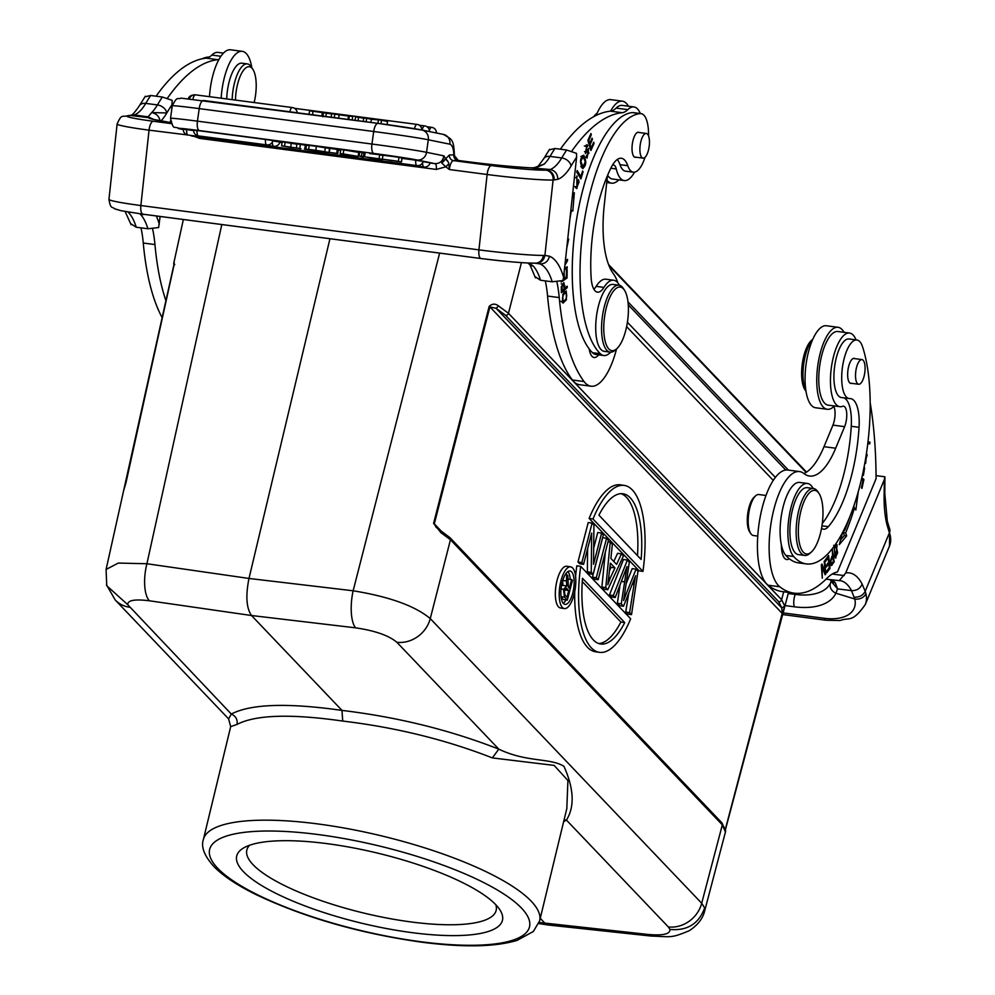 <?xml version="1.0" encoding="UTF-8"?>
<svg xmlns="http://www.w3.org/2000/svg" width="995" height="995" viewBox="0 0 995 995"><rect width="100%" height="100%" fill="white"/><g stroke="black" fill="none" stroke-linecap="round" stroke-linejoin="round"><path stroke-width="1.49" d="M251.834 67.747A41.342 15.087 97.5 0 0 242.258 51.33L230.566 49.787A41.342 15.087 97.5 0 0 229.646 49.75A41.342 15.087 97.5 0 0 209.485 96.677M242.258 51.33A41.342 15.087 97.5 0 0 241.325 51.28A41.342 15.087 97.5 0 0 221.164 98.219M628.43 106.216A41.342 15.087 97.5 0 0 622.397 101.179A41.342 15.087 97.5 0 0 621.465 101.129A41.342 15.087 97.5 0 0 610.582 111.166M606.975 180.182A41.342 15.087 97.5 0 0 611.651 183.167A41.342 15.087 97.5 0 0 612.572 183.204A41.342 15.087 97.5 0 0 618.778 179.846M622.397 101.179L610.719 99.637A41.342 15.087 97.5 0 0 609.786 99.599A41.342 15.087 97.5 0 0 596.216 115.383M844.058 332.33A41.342 15.087 97.5 0 0 838.014 327.293A41.342 15.087 97.5 0 0 820.104 353.648A41.342 15.087 97.5 0 0 819.457 400.164A41.342 15.087 97.5 0 0 827.268 409.281A41.342 15.087 97.5 0 0 833.86 406.495M838.014 327.293L826.335 325.751A41.342 15.087 97.5 0 0 808.425 352.118A41.342 15.087 97.5 0 0 807.766 398.622A41.342 15.087 97.5 0 0 815.577 407.751L827.268 409.281M123.479 491.032L125.905 483.048A2.537 0.659 -167.5 0 0 125.855 483.135A2.537 0.659 -167.5 0 0 125.855 483.234M627.422 322.268L775.366 477.413M773.252 480.398L626.639 326.646M495.821 904.741A128.268 33.718 13.6 0 1 496.157 910.4A128.268 33.718 13.6 0 1 411.308 921.979A128.268 33.718 13.6 0 1 253.091 864.717A128.268 33.718 13.6 0 1 246.835 850.078A128.268 33.718 13.6 0 1 249.72 845.203M495.784 904.704A136.701 35.932 13.6 0 1 499.726 909.567A136.701 35.932 13.6 0 1 412.005 932.638A136.701 35.932 13.6 0 1 243.389 871.608A136.701 35.932 13.6 0 1 244.049 847.703A136.701 35.932 13.6 0 1 327.156 843.66A136.701 35.932 13.6 0 1 495.784 904.704M237.046 724.422C237.73 719.547 235.815 716.089 231.3 714.062L228.601 718.887L230.678 726.624L237.046 724.422C255.591 714.758 290.801 713.639 342.703 721.064C395.886 727.42 445.772 739.695 492.351 757.904L554.14 765.404L567.921 780.515L566.814 808.537M564.103 819.756L566.441 820.091C574.799 806.634 573.966 788.712 563.954 766.337C550.322 757.717 526.666 762.568 498.781 749.135L396.893 642.297A29.539 26.38 -43.6 0 0 430.263 618.591C415.139 605.967 389.431 596.689 353.138 590.781A29.539 10.186 96.7 0 0 355.663 627.845L251.511 615.519L341.994 710.405L342.703 721.064M540.26 918.323L545.086 923.385L547.859 924.964M221.81 224.547L146.912 563.742A29.539 11.368 -81.8 0 0 149.437 600.793L251.511 615.519C246.362 608.107 245.529 595.756 248.986 578.456L329.954 238.725M440.984 530.845L434.317 523.843A2.537 0.634 -165.6 0 0 433.596 523.395L440.922 532.661L450.461 539.75L430.263 618.591L701.699 903.249A29.539 26.38 136.4 0 1 668.329 926.942L566.441 820.091L563.63 821.721M521.442 262.63L508.47 313.288L498.594 306C495.311 303.413 492.164 303.55 489.167 306.423A2.537 0.634 14.4 0 1 489.888 306.883L434.317 523.843L436.121 527.313M173.976 265.292A2.537 0.659 12.5 0 1 173.976 265.192A2.537 0.659 12.5 0 1 174.025 265.093C174.287 261.996 174.187 261.436 173.727 263.401L183.354 219.497M439.641 253.103L353.138 590.781L248.986 578.456L146.912 563.742L118.281 563.071L106.079 569.451L106.739 585.719L127.82 604.773L231.3 714.062C250.728 703.9 287.63 702.681 341.994 710.405C397.726 717.121 449.989 730.031 498.781 749.135L492.351 757.904M725.542 829.308L784.632 607.174L784.806 606.142L781.784 607.908L782.182 613.393A2.537 0.672 14.7 0 1 782.306 613.691A2.537 0.672 14.7 0 1 782.257 613.766L784.806 606.142L781.61 599.711L783.699 591.789M539.19 922.477L648.043 934.454A29.539 11.094 96.1 0 0 651.116 936.059C671.662 936.718 670.419 938.509 689.187 930.748C697.756 925.163 702.943 918.46 704.746 910.649L704.659 907.913L701.699 903.249L722.333 824.855L725.442 832.007L704.721 910.736M725.542 831.136L725.442 832.007M440.922 532.661L439.554 530.223M721.848 822.79A2.537 2.264 136.4 0 1 722.333 824.855L450.461 539.75A2.537 2.264 -43.6 0 0 449.964 537.661L436.071 527.263M601.627 533.084L593.505 564.327L593.94 525.012L592.1 523.096L588.232 522.512L577.971 561.988L579.675 563.767L583.555 564.352L591.677 533.109L591.241 572.411L593.082 574.339L603.331 534.862L601.627 533.084L597.746 532.499L593.679 548.145M587.622 548.705L587.361 571.826L589.202 573.754L593.082 574.339M592.435 577.137L594.301 579.102L598.182 579.687L608.43 540.21L606.564 538.245L602.684 537.673L592.435 577.137L596.303 577.722L598.182 579.687M605.333 552.15L601.875 587.038L603.878 589.152L607.758 589.724L623.442 555.944L621.465 553.879L617.584 553.295L613.791 561.478M564.389 608.567L560.508 607.982A21.094 7.798 -81.5 0 1 558.506 606.851A21.094 7.798 -81.5 0 1 556.441 583.07A21.094 7.798 -81.5 0 1 566.752 566.254L570.632 566.839A21.094 7.798 98.5 0 0 560.309 583.655A21.094 7.798 98.5 0 0 562.386 607.435A21.094 7.798 98.5 0 0 564.389 608.567A21.094 7.798 98.5 0 0 574.712 591.751A21.094 7.798 98.5 0 0 572.635 567.958A21.094 7.798 98.5 0 0 570.632 566.839M589.115 518.42L639.076 570.819L642.957 571.391A84.388 31.168 98.5 0 0 632.322 489.938A84.388 31.168 98.5 0 0 624.3 485.423A84.388 31.168 98.5 0 0 592.995 519.004L589.115 518.42A84.388 31.168 -81.5 0 1 620.42 484.851L624.3 485.423M575.583 576.391A84.388 31.168 -81.5 0 1 576.814 565.782L580.694 566.366A84.388 31.168 98.5 0 0 591.328 647.82A84.388 31.168 98.5 0 0 599.351 652.334L595.47 651.762A84.388 31.168 -81.5 0 1 587.448 647.247A84.388 31.168 -81.5 0 1 574.724 591.677M624.35 595.955L625.295 596.104L623.629 600.507L629.325 562.125L627.36 560.073L623.492 559.488L609.438 594.973L611.316 596.95L615.196 597.522L627.012 566.578L621.241 603.878L623.517 606.253L635.618 575.732M626.166 583.667L632.186 568.605L636.066 569.19L638.006 571.229L631.514 614.636L627.634 614.052L625.731 612.049L628.74 593.294M620.034 584.985L617.373 603.293L619.649 605.681L623.517 606.253M498.594 306L496.095 308.313L489.888 306.883L782.182 613.393L725.454 828.872M577.971 561.988L581.851 562.561L583.555 564.352M587.361 571.826L591.241 572.411M581.851 562.561L592.1 523.096M596.303 577.722L606.564 538.245M601.875 587.038L605.744 587.622L607.758 589.724M621.465 553.879L616.577 564.401L610.88 558.444L612.373 544.34L610.258 542.126L608.02 541.79M605.744 587.622L610.258 542.126M610.383 577.759L614.947 567.909L610.395 563.133L607.821 584.662L610.383 577.759L608.853 577.523M614.947 567.909L611.067 567.337L610.059 566.279M609.612 570.471L611.067 567.337M571.615 571.914A16.878 6.231 -81.5 0 1 573.269 590.943A16.878 6.231 -81.5 0 1 565.011 604.388A16.878 6.231 -81.5 0 1 563.406 603.492A16.878 6.231 -81.5 0 1 561.752 584.463A16.878 6.231 -81.5 0 1 570.011 571.006A16.878 6.231 -81.5 0 1 571.615 571.914M563.207 603.256A16.878 6.231 98.5 0 0 566.018 599.948M570.21 579.314A16.878 6.231 98.5 0 0 567.946 571.565M562.896 585.334L562.585 580.396M561.093 597.112L563.444 599.562L567.312 600.147L572.436 580.408L571.59 579.525L567.672 579.09M561.603 585.222L566.764 585.931L563.531 589.314L564.439 597.137L567.312 600.147M562.784 580.433L566.466 580.981L566.777 585.918M561.068 588.94L563.531 589.314M561.043 596.627L564.439 597.137M571.59 579.525L569.327 588.232L568.344 587.199L567.822 575.57L565.508 574.239M566.727 574.413L566.466 580.981M567.001 597.199L568.73 590.545L566.864 588.58L564.376 590.246L564.924 595.022L567.001 597.199M565.919 587.946L566.864 588.58L565.21 588.331M564.09 592.896L564.849 589.96L568.73 590.545M592.995 519.004L642.957 571.391M641.141 559.451L598.915 515.161A75.943 28.059 -81.5 0 1 623.057 493.769A75.943 28.059 -81.5 0 1 630.27 497.836A75.943 28.059 -81.5 0 1 641.141 559.451M637.496 555.62A75.943 28.059 98.5 0 0 626.402 497.251A75.943 28.059 98.5 0 0 621.091 493.669M599.351 652.334A84.388 31.168 98.5 0 0 630.656 618.766L580.694 566.366M624.736 622.596L582.51 578.319A75.943 28.059 -81.5 0 0 593.368 639.934A75.943 28.059 -81.5 0 0 600.594 643.989A75.943 28.059 -81.5 0 0 624.736 622.596L620.855 622.024L582.274 581.553M598.679 643.516A75.943 28.059 98.5 0 0 620.855 622.024M617.373 603.293L621.241 603.878M635.395 576.366L629.599 612.634L631.514 614.636M625.731 612.049L629.599 612.634M625.295 596.104L636.066 569.19M609.438 594.973L613.318 595.557L627.36 560.073M613.318 595.557L615.196 597.522M651.116 936.059L548.158 925.002M125.905 483.048L174.025 265.093L173.727 263.401M309.209 149.499L314.768 150.643M306.448 145.158L305.888 149.163L304.768 149.113L305.341 145.096L309.184 145.506M309.196 149.598L305.888 149.163M304.768 149.113L305.341 145.096M304.383 149.088L314.756 150.705M296.386 147.919L296.945 143.902L304.955 145.083M300.39 144.362L299.818 148.367M340.079 154.026L340.825 149.524L340.079 154.026L343.213 154.287M358.163 156.402L343.225 153.927L343.797 149.909L358.735 152.397L358.163 156.402L343.188 154.436M343.797 149.909L340.825 149.524M271.137 140.283L272.891 140.631A5.485 5.485 0 0 1 266.822 144.884A5.485 2.002 -82.5 0 1 265.516 139.462L271.137 140.283M195.828 130.544L196.537 130.656M193.751 130.32L194.92 130.233L193.689 130.121M194.92 130.233L196.836 130.457L197.047 132.559M198.552 135.929A5.485 2.002 -82.5 0 1 198.44 135.917A5.485 2.002 -82.5 0 1 197.134 130.494L195.406 130.283M197.134 130.494L265.516 139.462M272.817 140.929L279.844 142.049A5.485 5.485 0 0 1 273.774 146.302A5.485 2.002 -82.5 0 1 272.381 141.999M183.304 129.288L186.463 129.611L186.674 131.713M188.179 135.071A5.485 2.002 -82.5 0 1 188.055 135.071A5.485 2.002 -82.5 0 1 186.749 129.648L185.02 129.425M186.749 129.648L193.664 130.556M421.37 161.003L423.111 161.339A5.485 5.485 0 0 1 417.042 165.605A5.485 2.002 -82.5 0 1 415.748 160.183L421.37 161.003M279.769 142.347L282.045 142.646M338.288 150.021L340.601 150.332M358.685 152.695L359.63 152.82M363.884 153.379L365.003 153.528M401.98 158.379L415.748 160.183M423.037 161.65L430.064 162.77A5.485 5.485 0 0 1 423.994 167.023A5.485 2.002 -82.5 0 1 422.614 162.72M296.908 144.213L282.17 141.825L281.597 145.842L300.851 148.616M362.056 152.297L363.921 153.081L363.362 157.086L359.183 156.004L359.742 151.999L362.056 152.297L361.496 156.302L363.362 157.086M369.754 153.566L379.642 154.772L379.083 158.777L369.195 157.583L379.941 159.138M379.63 154.872L382.913 155.394M323.711 151.601L315.813 150.32L316.385 146.315L329.519 148.466L328.959 152.471L323.711 151.601L324.756 151.675L325.315 147.67M316.385 146.315L309.196 145.369L308.637 149.387L315.776 150.842L328.959 152.471L329.519 148.466M398.92 157.471L402.042 157.931L401.482 161.949L385.463 159.623M382.951 155.195L398.945 157.297L398.386 161.302L382.378 159.2L382.951 155.195M338.362 149.573L329.83 148.379L329.27 152.384L337.79 153.578L338.362 149.573M469.142 161.886A8.855 3.234 -82.5 0 0 468.943 161.849A8.855 3.234 -82.5 0 0 468.744 161.837L458.21 160.456L453.857 154.847C453.583 148.553 452.252 144.996 449.877 144.188L428.31 139.785L426.544 152.31L443.907 155.854C442.874 161.053 439.889 163.653 434.952 163.653L417.129 160.008A33.755 0.821 -172 0 0 373.884 153.454L199.386 130.569A33.755 0.821 -172 0 0 180.879 128.405A33.755 0.821 -172 0 0 180.319 128.952L183.279 129.561M446.606 159.735L445.561 158.839L442.153 162.284L443.907 155.854L445.561 158.839L449.429 154.984L453.857 154.847L454.466 155.817M187.321 134.922L149.039 130.158L140.867 205.542L478.943 249.869L487.115 174.498L449.342 169.536L445.872 166.812L448.795 163.752L449.342 169.536A8.855 3.234 -82.5 0 1 450.971 163.279A8.855 3.234 -82.5 0 1 453.558 160.63L457.924 160.469A5.062 4.701 87.9 0 1 453.795 154.859M458.434 160.481L458.347 160.456C456.071 159.598 454.765 158.13 454.454 156.066M199.572 137.596A5.908 2.152 -82.5 0 1 199.498 138.367L194.125 136.377M442.153 162.284L441.792 163.068L445.872 166.812L436.32 169.424A5.908 2.152 97.5 0 0 434.952 163.653L430.014 163.006M445.561 158.839L441.792 163.068L445.76 159.026L448.621 162.558L447.078 160.207M448.795 163.752L448.621 162.558M535.409 277.754L535.422 277.829C530.546 265.901 528.333 261.212 528.78 263.762A8.855 7.873 -42.1 0 0 533.308 266.088A75.52 27.561 -82.5 0 1 540.534 280.254L552.213 281.784A75.52 27.561 97.5 0 0 539.924 263.874C544.974 264.011 548.158 261.449 549.476 256.212A84.388 30.795 -82.5 0 1 563.593 277.219L576.615 157.148A253.153 92.373 97.5 0 0 571.105 165.966A67.511 24.626 -82.5 0 1 557.809 179.311C557.685 173.938 555.16 170.667 550.21 169.511L531.803 167.919L545.857 170.12A8.855 8.234 87.9 0 1 553.083 179.995L544.912 255.404L543.345 255.404A8.855 7.96 89.5 0 1 535.608 263.19M571.105 165.966A8.855 6.281 30.7 0 0 561.727 157.931A58.643 21.392 97.5 0 1 550.21 169.511L546.864 170.083A8.855 8.234 87.9 0 1 554.091 179.958L553.083 179.995A51.056 2.91 -173.8 0 1 487.115 174.498A8.855 3.234 -82.5 0 1 491.343 165.58L453.558 160.63A5.062 4.701 87.9 0 1 449.429 154.984M458.347 160.456L468.943 161.849C492.289 164.834 513.084 166.837 531.305 167.857A8.855 6.256 92.9 0 1 531.803 167.919A59.066 3.371 6.2 0 1 468.744 161.837M549.501 149.81L554.936 148.491L566.628 150.021A262.008 95.607 -82.5 0 0 561.727 157.931L550.036 156.402A58.643 21.392 -82.5 0 1 544.315 164.038L536.205 167.707L534.153 167.682M544.315 164.038L534.303 167.657M540.534 280.254L535.497 276.971M528.855 263.041L533.308 266.088M534.489 263.115A42.188 2.4 -173.8 0 1 481.257 258.551A8.855 3.234 -82.5 0 1 481.058 258.538C506.579 261.648 524.726 263.202 535.521 263.19L539.924 263.874L534.725 263.19M563.593 277.232L562.909 280.565L552.213 281.784M566.628 150.021L576.478 153.342L576.615 157.148M549.613 149.262L543.618 158.852A8.855 6.281 -149.3 0 1 550.036 156.402A262.008 95.607 97.5 0 1 554.936 148.491M127.957 211.997A75.52 27.561 -82.5 0 1 136.24 227.233L147.932 228.763L158.615 227.556L160.133 216.45M170.319 122.522L170.518 120.781M171.65 110.258L172.185 100.333L162.334 97.012L150.643 95.483A262.008 95.607 97.5 0 0 145.743 103.393A58.643 21.392 -82.5 0 1 134.263 114.96L148.118 116.838L151.7 112.559L166.812 112.957A8.855 6.281 -149.3 0 0 157.434 104.923A58.643 21.392 -82.5 0 1 151.7 112.559C156.688 113.691 159.523 116.751 160.22 121.738M145.32 96.241L139.325 105.831A8.855 6.281 30.7 0 1 145.743 103.393L157.434 104.923A262.008 95.607 -82.5 0 1 162.334 97.012M145.208 96.789L150.643 95.483M136.24 227.233L131.203 223.962M125.121 211.5L131.116 224.746M147.932 228.763A75.52 27.561 97.5 0 0 140.693 214.609L139.972 213.801M140.693 214.609A8.855 7.873 -42.1 0 0 144.113 214.36M130.917 115.271L134.263 114.96L130.892 115.544L148.305 117.621L148.118 116.838L153.839 119.475M152.359 119.201L170.966 122.621A59.066 3.371 6.2 0 1 148.305 117.621A8.855 8.843 -27.1 0 1 152.223 119.027M131.054 115.221L129.611 115.482A8.855 8.234 87.9 0 1 130.892 115.544L129.885 115.582A42.188 2.4 -173.8 0 0 153.267 121.253A8.855 3.234 97.5 0 0 149.039 130.158A51.056 2.91 -173.8 0 1 117.124 123.977L108.952 199.348A51.056 2.91 6.2 0 0 140.867 205.542A8.855 3.234 97.5 0 0 142.981 214.211A8.855 3.234 97.5 0 0 143.18 214.211L480.871 258.501M370.936 122.435L371.371 119.288L366.62 118.305L366.135 121.8M366.62 118.305L363.772 117.932L363.274 121.427M371.371 119.288L378.436 119.86L377.938 123.355M387.105 124.586L387.54 121.502L381.495 120.258L380.998 123.766M381.495 120.258L378.436 119.86M348.039 119.437L348.511 116.067L334.805 114.139L334.32 117.634M334.805 114.139L331.646 113.728L331.161 117.223M339.108 114.835L338.636 118.206M348.511 116.067L349.307 116.042L348.81 119.537M349.307 116.042L352.69 116.49L352.205 119.985M363.722 118.305L358.561 117.248L358.063 120.743M358.561 117.248L355.576 116.863L355.091 120.358M331.621 113.915L313.015 111.278L312.529 114.773M313.015 111.278L309.557 110.831L309.072 114.325M322.977 116.154L323.474 112.646L322.89 116.141M326.348 113.032L325.85 116.527M343.225 153.927L340.265 153.528M343.088 154.063L348.71 154.934L343.088 154.2M197.284 134.3L197.806 135.519M186.898 133.454L187.433 134.661M183.366 129.462L184.535 129.375M183.304 129.325L183.291 129.288A5.485 5.485 0 0 0 188.055 135.071L273.774 146.302A5.485 2.002 -82.5 0 0 273.899 146.315M190.493 135.382A5.485 5.485 0 0 0 192.707 136.191A5.485 2.002 -82.5 0 1 191.935 135.581L192.234 135.954M417.042 165.605L192.968 136.166M423.994 167.023L199.659 137.608A5.485 2.002 -82.5 0 1 198.888 136.999L199.187 137.372M197.445 136.8A5.485 5.485 0 0 0 199.659 137.608L199.933 137.596M299.843 148.454L290.664 147.471L291.224 143.467M300.813 148.877L299.818 148.678M285.092 142.21L284.52 146.228L290.664 147.471M284.52 146.228L281.597 145.842M361.496 156.302L359.183 156.004M377.652 158.752L369.406 157.795C377.565 159.138 394.107 160.904 371.185 157.782L367.603 157.222M367.528 157.222L379.083 158.777M382.963 159.374L371.21 157.658M365.103 152.795L364.543 156.8L369.195 157.583M308.637 149.387L315.813 150.32M318.089 151.066L325.241 151.999L318.101 150.917M324.084 151.725L325.253 151.912M321.858 151.29L318.823 150.792M321.149 151.14L318.81 150.929M392.192 160.419L392.142 160.78C382.789 159.275 383.995 159.337 395.774 160.979L382.565 159.275L401.408 161.899L401.968 157.894M337.317 149.349L336.758 153.367L329.27 152.384M337.79 153.578L336.758 153.367M564.824 288.264L567.187 286.174L567.225 287.617L561.391 292.741L561.329 286.958L563.842 282.592L564.824 288.264L564.762 285.478L564.028 285.391L564.762 285.478L564.824 288.264L564.115 288.177M562.051 290.702L564.128 288.873L563.506 284.197L562.013 286.548L562.051 290.702L561.988 287.928L561.304 287.841L561.988 287.928L562.051 290.702L561.342 290.615M865.911 593.667A51.056 28.146 22.5 0 1 865.252 604.599C852.018 623.355 849.494 616.937 840.141 620.507L825.987 620.246A8.855 3.234 -82.5 0 1 824.308 618.293A42.188 23.258 -157.5 0 0 854.78 599.002A8.855 6.878 -13.2 0 0 865.911 593.667L865.202 591.291L889.443 532.711A8.855 6.642 -18.9 0 0 889.642 528.768L889.48 546.056A51.056 28.146 -157.5 0 0 889.443 532.711L888.858 531.019A8.855 6.642 -18.9 0 0 889.057 527.064L887.291 521.131M884.12 494.229A8.855 2.388 1.2 0 0 884.804 493.333L887.304 521.193L886.893 524.402A67.511 24.626 -82.5 0 1 884.12 494.229A253.153 92.373 97.5 0 0 884.256 479.764L845.663 573.02A84.388 30.795 -82.5 0 1 862.168 584.127C860.14 588.642 856.571 590.806 851.471 590.607L837.566 588.891L835.29 582.771A8.855 7.948 134.7 0 1 831.024 580.719L829.743 579.662M826.049 579.177L839.258 580.632L845.663 573.02M884.256 479.764L884.903 477.103M788.227 593.505L795.254 594.425A50.21 27.686 -157.5 0 0 830.589 582.883L831.173 581.179M830.589 582.883A8.855 7.388 25.1 0 0 835.899 593.207L837.566 588.891L831.173 581.341M795.714 593.318L795.254 594.425A8.855 3.234 -82.5 0 0 794.333 606.801A59.066 32.561 22.5 0 0 835.899 593.207L854.78 599.002L851.471 590.607A75.52 27.561 97.5 0 0 840.029 580.62L839.258 580.632M884.916 476.792L876.06 475.635M844.257 575.607L832.243 574.028M870.177 402.652A253.153 92.373 97.5 0 1 876.073 478.694L837.479 571.951A84.388 30.795 -82.5 0 0 826.932 578.294A194.075 70.819 97.5 0 1 794.172 593.157L782.48 591.627A194.075 70.819 97.5 0 1 768.078 585.222A59.066 21.554 97.5 0 1 761.299 574.14A59.066 21.554 97.5 0 1 762.22 507.699A59.066 21.554 97.5 0 1 787.816 470.038L799.507 471.568A59.066 21.554 97.5 0 0 773.911 509.229A59.066 21.554 97.5 0 0 772.978 575.67A59.066 21.554 97.5 0 0 779.757 586.764A194.075 70.819 97.5 0 0 794.172 593.157M831.957 556.379L832.529 555.471L831.957 556.379M577.187 170.555L580.881 176.612L582.585 171.016L583.082 171.824L580.931 178.926L576.739 172.06L577.187 170.555M579.401 176.413L580.881 176.612M640.332 113.529A37.126 13.544 97.5 0 0 633.927 106.938A37.126 13.544 97.5 0 0 633.094 106.9A37.126 13.544 97.5 0 0 627.808 109.624A42.188 15.398 -82.5 0 1 622.186 112.709A253.153 92.373 97.5 0 0 571.727 151.215M612.422 165.22A12.661 4.614 -82.5 0 1 613.554 165.008A12.661 4.614 -82.5 0 1 616.278 168.963A37.126 13.544 97.5 0 0 624.263 180.568A37.126 13.544 97.5 0 0 625.096 180.605A37.126 13.544 97.5 0 0 630.382 177.881A37.126 13.544 97.5 0 0 634.561 172.16M617.82 282.854A59.066 21.554 97.5 0 0 613.393 273.762A75.943 27.711 -82.5 0 1 604.226 205.492L607.236 177.719A12.661 4.614 -82.5 0 1 607.584 175.294M556.877 281.896A84.388 30.795 -82.5 0 1 559.24 297.58A194.075 70.819 97.5 0 0 584.053 381.533A59.066 21.554 97.5 0 0 591.042 386.209A59.066 21.554 97.5 0 0 592.373 386.271A59.066 21.554 97.5 0 0 616.552 348.922M566.404 299.806L562.996 303.139L562.834 294.309L566.254 290.95L566.404 299.806L565.57 299.694M564.949 267.941L567.162 268.227L567.225 266.797L564.575 268.128M565.421 260.379L567.523 259.322L567.461 260.852L564.886 265.279M565.098 263.302L566.217 261.374L565.26 261.859M567.162 268.227L564.414 269.608M572.113 198.614L574.326 192.707L572.822 211.052L571.428 210.268A142.185 51.877 97.5 0 0 569.886 219.149M567.722 239.148L568.68 239.123L566.74 248.178M564.103 272.468L564.389 278.376L566.379 276.996L566.441 270.18L567.138 269.695L567.05 277.978L561.217 282.045L561.217 281.162M563.269 279.147L563.73 275.901M582.61 168.516C579.563 162.372 579.936 157.931 583.704 155.183C586.702 161.352 586.341 165.792 582.61 168.516L582.921 168.615M586.528 155.618L588.953 153.13L587.958 150.543L585.458 153.591L586.913 144.611L587.771 145.581L587.286 146.961L586.714 146.34L585.607 151.837L588.642 148.342L587.062 158.106L586.055 156.999L586.528 155.618L587.187 156.327L586.316 156.215M586.179 149.859L588.518 150.158L586.776 150.394M594.065 143.367L590.906 150.481L587.883 140.432L590.943 133.541L591.304 134.735L588.804 140.357L589.724 143.429L592.075 138.168L592.423 139.337L590.085 144.611L591.117 148.031L593.704 142.185L594.065 143.367L593.231 143.255M579.065 182.035L578.543 179.709L576.826 188.59L576.901 176.09L577.025 186.911L579.065 182.035M619.387 285.267A37.972 13.855 97.5 0 0 613.629 280.229A37.972 13.855 97.5 0 0 603.94 287.393A25.31 9.241 -82.5 0 1 597.485 292.169A25.31 9.241 -82.5 0 1 591.154 277.916A96.192 35.099 -82.5 0 1 592.212 237.954A96.192 35.099 -82.5 0 1 611.216 167.434A33.755 12.313 -82.5 0 1 621.402 158.255A33.755 12.313 -82.5 0 1 627.77 165.692A29.539 10.771 97.5 0 0 633.355 172.185L625.556 171.165A29.539 10.771 -82.5 0 1 619.985 164.66A33.755 12.313 97.5 0 0 617.273 159.499M598.58 354.854A21.094 7.699 -82.5 0 1 594.587 357.541A21.094 7.699 -82.5 0 1 594.115 357.516A21.094 7.699 -82.5 0 1 589.177 348.872A124.039 45.26 -82.5 0 1 574.152 237.295A124.039 45.26 -82.5 0 1 632.36 112.584A29.539 10.771 -82.5 0 1 633.243 112.597L641.029 113.629A29.539 10.771 97.5 0 0 640.146 113.604A124.039 45.26 97.5 0 0 581.938 238.327A124.039 45.26 97.5 0 0 600.296 353.71A37.972 13.855 97.5 0 0 603.754 355.526A37.972 13.855 97.5 0 0 610.619 352.155M593.903 289.271A25.31 9.241 97.5 0 0 596.154 286.373A37.972 13.855 -82.5 0 1 602.547 279.806A37.972 13.855 -82.5 0 1 605.831 279.209L613.629 280.229M545.31 280.876A84.388 30.795 -82.5 0 1 547.561 296.05A194.075 70.819 97.5 0 0 572.374 380.003A59.066 21.554 97.5 0 0 579.364 384.679L591.042 386.209M607.609 175.244A37.126 13.544 97.5 0 0 612.584 179.038L624.263 180.568M633.927 106.938L622.236 105.408A37.126 13.544 97.5 0 0 621.402 105.37A37.126 13.544 97.5 0 0 616.129 108.094A42.188 15.398 -82.5 0 1 610.507 111.166A253.153 92.373 97.5 0 0 560.384 149.2M152.583 228.875A84.388 30.795 -82.5 0 1 154.946 244.559A194.075 70.819 97.5 0 0 166.053 301.075M141.016 227.855A84.388 30.795 -82.5 0 1 143.268 243.029A194.075 70.819 97.5 0 0 162.322 317.952M218.9 59.501A42.188 15.398 -82.5 0 1 217.893 59.688A253.153 92.373 97.5 0 0 167.434 98.206M223.44 53.108L217.942 52.399A37.126 13.544 97.5 0 0 217.109 52.349A37.126 13.544 97.5 0 0 211.835 55.086A42.188 15.398 -82.5 0 1 206.214 58.158A253.153 92.373 97.5 0 0 156.091 96.192M209.385 57.026A29.539 10.771 97.5 0 0 208.589 57.014A124.039 45.26 97.5 0 0 201.96 58.842M232.171 99.662A29.539 10.771 -82.5 0 1 234.646 82.324A29.539 10.771 -82.5 0 1 247.332 63.904L241.884 63.195A29.539 10.771 97.5 0 0 229.198 81.615A29.539 10.771 97.5 0 0 226.723 98.94M247.332 63.904A29.539 10.771 -82.5 0 1 251.213 66.802L252.892 69.364A27.002 9.85 97.5 0 0 237.743 83.568A27.002 9.85 97.5 0 0 235.467 100.085M254.148 102.535A27.002 9.85 97.5 0 0 252.892 69.364M597.149 113.194A29.539 10.771 97.5 0 0 595.085 115.942M597.224 113.032L595.781 114.325A27.002 9.85 97.5 0 0 593.754 116.664M589.177 348.872A124.039 45.26 97.5 0 0 592.498 352.69A37.972 13.855 97.5 0 0 595.968 354.506L603.754 355.526M648.529 135.88A29.539 10.771 97.5 0 0 641.029 113.629M633.355 172.185A29.539 10.771 97.5 0 0 645.009 157.334M636.103 157.222A12.661 4.614 -82.5 0 1 635.519 157.334A12.661 4.614 -82.5 0 1 635.245 157.322A12.661 4.614 -82.5 0 1 632.211 144.947A12.661 4.614 -82.5 0 1 638.243 132.211A12.661 4.614 -82.5 0 1 638.529 132.223A12.661 4.614 -82.5 0 1 639.337 132.546M616.8 348.698L615.283 350.066A33.755 12.313 -82.5 0 1 610.893 352.155A33.755 12.313 -82.5 0 1 610.146 352.118L604.301 351.347A33.755 12.313 -82.5 0 1 596.229 318.338A33.755 12.313 -82.5 0 1 613.082 284.421L618.915 285.179A33.755 12.313 -82.5 0 1 623.355 288.488L624.474 290.204A32.064 11.704 97.5 0 0 619.537 287.02A32.064 11.704 97.5 0 0 604.251 319.283A32.064 11.704 97.5 0 0 612.634 350.675A32.064 11.704 97.5 0 0 616.8 348.698A32.064 11.704 97.5 0 0 627.92 318.425A32.064 11.704 97.5 0 0 624.474 290.204M644.151 134.449A12.45 4.54 97.5 0 0 639.922 148.006A12.45 4.54 97.5 0 0 643.056 158.143A12.45 4.54 97.5 0 0 645.195 157.148A12.45 4.54 97.5 0 0 649.424 143.591A12.45 4.54 97.5 0 0 646.29 133.454A12.45 4.54 97.5 0 0 644.151 134.449M610.146 352.118A33.755 12.313 -82.5 0 1 602.074 319.096A33.755 12.313 -82.5 0 1 618.169 285.142A33.755 12.313 -82.5 0 1 618.915 285.179M565.769 287.418L567.225 287.617M561.367 286.46L562.013 286.548M562.038 302.256L562.772 301.535M565.16 292.406L564.886 291.523M561.752 301.323L562.996 301.485C566.279 299.868 567.349 296.896 566.217 292.592C562.921 294.346 561.839 297.306 562.996 301.485L560.919 301.286M566.217 292.592L563.643 292.219M565.322 261.262L566.217 261.374M567.461 260.852L565.396 260.578M565.284 277.754L567.05 277.978M564.389 278.376L563.705 278.289M581.764 167.707L582.324 166.824M582.784 156.762L582.237 155.693M581.092 162.023L583.107 166.924L585.234 161.576L583.182 156.812L580.446 161.936M582.361 171.725L583.082 171.824M585.918 145.332L587.771 145.581M591.304 134.735L590.47 134.623M588.804 140.357L587.97 140.245M588.754 143.305L589.724 143.429M592.423 139.337L591.59 139.238M590.085 144.611L589.102 144.486M590.135 147.907L591.117 148.031M575.607 187.844L576.292 186.811M576.59 176.103L577.212 176.19M856.048 339.88A37.126 13.544 97.5 0 0 849.543 333.051L837.865 331.522A37.126 13.544 97.5 0 0 821.77 355.19A37.126 13.544 97.5 0 0 821.186 396.955A37.126 13.544 97.5 0 0 828.201 405.152L839.892 406.681A37.126 13.544 97.5 0 0 842.616 406.308A12.661 4.614 -82.5 0 1 843.549 406.184A12.661 4.614 -82.5 0 1 846.733 413.609A12.661 4.614 -82.5 0 1 844.618 426.656L835.688 448.223A75.943 27.711 -82.5 0 1 809.52 476.033A75.943 27.711 -82.5 0 1 803.885 473.521A59.066 21.554 97.5 0 0 799.507 471.568M833.487 405.848A12.661 4.614 -82.5 0 1 832.927 425.114L824.009 446.693A75.943 27.711 -82.5 0 1 803.91 473.533M782.63 549.501A21.094 7.699 -82.5 0 1 781.871 551.305M849.543 333.051A37.126 13.544 97.5 0 0 833.462 356.72A37.126 13.544 97.5 0 0 832.877 398.485A37.126 13.544 97.5 0 0 839.892 406.681M869.257 428.683L869.12 430.462M835.738 544.016L837.081 544.85L835.788 558.071L834.842 557.212L834.332 546.019M830.937 565.16L831.932 565.297C829.581 564.451 829.78 561.18 832.529 555.471L832.342 549.588L834.196 561.864L831.397 565.57M843.81 530.136L844.755 530.248A142.185 51.877 97.5 0 0 850.091 516.082M844.755 530.248L844.345 529.066M858.287 491.667L855.849 509.987L854.531 507.836A146.402 53.419 -82.5 0 1 845.663 532.885L846.683 535.857L839.282 544.638L842.566 532.561M861.844 477.687L863.921 479.49L861.956 488.346L861.384 487.849L862.988 480.61L861.496 479.316L859.829 485.958M825.352 559.924L828.586 555.459L830.004 568.356L826.882 572.672L826.708 571.155L829.27 567.623L828.835 563.68L826.435 566.976L826.273 565.471L828.661 562.163L828.176 557.772L825.514 561.441L825.352 559.924M824.221 561.317L824.78 560.658L825.763 574.115L825.166 574.824L822.081 566.976L822.293 578.207L821.31 564.737L821.907 564.041L824.992 571.889L824.221 561.317M866.682 451.792L865.675 463.26L864.742 463.62M867.976 442.004L869.941 442.153L869.742 443.845L867.764 443.683M864.207 466.456L863.399 475.461L864.605 467.924L863.536 469.876M822.28 523.544A96.192 35.099 97.5 0 0 835.352 500.062A96.192 35.099 97.5 0 0 851.247 426.283A33.755 12.313 97.5 0 0 843.81 397.851M806.373 563.916L798.587 562.896A124.039 45.26 -82.5 0 1 789.309 558.755A21.094 7.699 -82.5 0 1 786.734 559.526A21.094 7.699 -82.5 0 1 782.754 554.874A21.094 7.699 -82.5 0 1 781.373 544.899A37.972 13.855 -82.5 0 1 780.105 530.298A37.972 13.855 -82.5 0 1 786.547 496.343A37.972 13.855 -82.5 0 1 799.632 482.438L807.418 483.458A37.972 13.855 97.5 0 0 794.333 497.363A37.972 13.855 97.5 0 0 793.649 556.479A124.039 45.26 97.5 0 0 806.373 563.916A124.039 45.26 97.5 0 0 849.108 518.494A124.039 45.26 97.5 0 0 862.59 346.882A29.539 10.771 97.5 0 0 856.882 339.991A29.539 10.771 97.5 0 0 846.708 350.8A29.539 10.771 97.5 0 0 841.782 381.247A29.539 10.771 97.5 0 0 849.208 398.547A29.539 10.771 97.5 0 0 849.854 398.585A33.755 12.313 -82.5 0 1 850.613 398.622A33.755 12.313 -82.5 0 1 859.046 427.303A96.192 35.099 -82.5 0 1 843.138 501.082A96.192 35.099 -82.5 0 1 828.35 526.654A25.31 9.241 -82.5 0 1 823.512 529.191A25.31 9.241 -82.5 0 1 821.534 528.283M849.208 398.547L841.422 397.527A29.539 10.771 -82.5 0 1 835.713 390.637A29.539 10.771 -82.5 0 1 838.922 349.78A29.539 10.771 -82.5 0 1 849.096 338.959L856.882 339.991M837.641 552.76L835.987 545.621L834.258 549.389L835.937 556.416L837.641 552.76M834.196 561.864L833.151 561.727M832.753 556.914C830.713 560.16 830.39 562.436 831.795 563.73L833.412 561.304L832.753 556.914L831.708 556.777M829.258 563.481L831.795 563.73M830.439 563.556L831.41 563.68M853.772 507.736L854.12 505.149M854.531 507.836L853.25 507.661M846.683 535.857L844.345 535.546L843.325 532.574L845.663 532.885M843.325 532.574A146.402 53.419 97.5 0 0 844.295 530.198M840.514 540.098L844.345 535.546M863.921 479.49L861.508 479.117M830.004 568.356L828.847 568.207M828.835 563.68L827.678 563.531M828.176 557.772L827.019 557.623M825.763 574.115L824.843 574.003M823.959 571.764L824.992 571.889M865.053 461.879L867.192 454.951L866.421 453.546M867.777 443.583L869.742 443.845M781.373 544.899A37.972 13.855 97.5 0 0 785.863 555.459A124.039 45.26 97.5 0 0 789.309 558.755M765.988 495.473L758.824 494.527A20.671 7.55 97.5 0 0 755.678 495.784A20.671 7.55 97.5 0 0 751.698 502.102A20.671 7.55 97.5 0 0 749.533 530.969A20.671 7.55 97.5 0 0 750.727 533.507A20.671 7.55 97.5 0 0 753.451 535.521L757.755 536.094M755.678 495.784L754.16 497.152A18.992 6.928 97.5 0 0 750.504 502.948A18.992 6.928 97.5 0 0 748.514 529.464A18.992 6.928 97.5 0 0 749.608 531.79L750.727 533.507M813.487 488.508L807.256 487.687A33.755 12.313 97.5 0 0 795.627 500.05A33.755 12.313 97.5 0 0 789.993 534.837A33.755 12.313 97.5 0 0 798.487 554.625L804.719 555.446A33.755 12.313 -82.5 0 1 798.338 547.996A33.755 12.313 -82.5 0 1 801.858 500.871A33.755 12.313 -82.5 0 1 813.487 488.508A33.755 12.313 -82.5 0 1 817.927 491.816L819.047 493.52A32.064 11.704 97.5 0 0 803.786 502.127A32.064 11.704 97.5 0 0 800.428 546.902A32.064 11.704 97.5 0 0 811.373 552.026A32.064 11.704 97.5 0 0 817.542 542.238A32.064 11.704 97.5 0 0 820.887 497.463A32.064 11.704 97.5 0 0 819.047 493.52M811.373 552.026L809.855 553.394A33.755 12.313 -82.5 0 1 804.719 555.446M813.164 488.47A37.972 13.855 97.5 0 0 807.418 483.458M851.72 383.336A12.661 4.614 -82.5 0 1 850.862 383.436A12.661 4.614 -82.5 0 1 848.474 380.65A12.661 4.614 -82.5 0 1 849.792 362.976A12.661 4.614 -82.5 0 1 854.158 358.337A12.661 4.614 -82.5 0 1 854.954 358.66M862.939 360.066A12.45 4.54 97.5 0 0 861.919 359.568A12.45 4.54 97.5 0 0 856.023 369.841A12.45 4.54 97.5 0 0 857.653 383.759A12.45 4.54 97.5 0 0 858.673 384.257A12.45 4.54 97.5 0 0 864.568 373.983A12.45 4.54 97.5 0 0 862.939 360.066M812.766 339.307A29.539 10.771 97.5 0 0 804.88 357.541A29.539 10.771 97.5 0 0 805.975 391.159M812.84 339.146L811.398 340.439A27.002 9.85 97.5 0 0 803.351 357.951A27.002 9.85 97.5 0 0 804.943 389.704L806 391.333M785.751 470.038L628.268 304.88M627.982 301.883L788.426 470.125M806.099 472.389L609.039 265.727M318.512 834.594A164.548 43.258 -166.4 0 0 217.681 868.237A164.548 43.258 -166.4 0 0 420.649 941.705A164.548 43.258 -166.4 0 0 521.479 908.074A164.548 43.258 -166.4 0 0 318.512 834.594M539.626 920.91L533.345 931.482L517.139 940.375C495.1 946.991 463.21 947.576 421.47 942.153C359.493 933.347 304.37 917.502 256.101 894.617C237.904 885.674 224.136 876.62 214.758 867.441C204.597 856.496 200.803 847.205 203.366 839.556A172.981 45.471 13.6 0 1 317.815 823.935A172.981 45.471 13.6 0 1 539.626 920.91L566.951 807.977M228.539 718.813L115.209 599.973A29.539 26.38 -43.6 0 0 129.412 607.224M648.043 934.454C663.018 935.76 670.307 934.081 669.921 929.417L668.329 926.942M396.893 642.297C388.809 635.506 375.065 630.693 355.663 627.845M149.437 600.793C134.599 598.953 127.397 600.271 127.82 604.773M433.596 523.395L489.167 306.423M782.257 613.766L725.529 829.245M508.47 313.288L781.61 599.711A2.537 2.264 136.4 0 1 778.699 601.739L505.56 315.315A2.537 2.264 -43.6 0 0 508.47 313.288M505.56 315.315L496.095 308.313L781.784 607.908L778.699 601.739M621.415 581.416L624.45 581.864M632.41 584.189L634.126 584.451M669.921 929.417C687.246 931.009 698.826 923.845 704.659 907.913M115.209 599.973L106.465 584.761M373.884 153.454A8.855 3.234 -82.5 0 1 371.844 144.822A8.855 3.234 -82.5 0 1 371.943 144.039L373.71 131.502L199.211 108.617A42.611 1.032 -172 0 0 172.284 105.806L170.518 118.33A42.611 1.032 8 0 1 174.088 118.417A42.611 1.032 8 0 1 197.445 121.154L371.943 144.039A42.611 1.032 8 0 1 426.544 152.31A8.855 8.246 101.5 0 1 417.129 160.008M545.857 170.12A42.188 2.4 -173.8 0 1 491.343 165.58M199.498 138.367L436.32 169.424M377.951 123.355L203.614 100.495A8.855 3.234 97.5 0 0 203.54 100.483A8.855 3.234 97.5 0 0 199.211 108.617L197.445 121.154A8.855 3.234 97.5 0 0 197.346 121.925A8.855 3.234 97.5 0 0 199.386 130.569M180.319 128.952A8.855 8.246 101.5 0 1 179.784 128.865L183.279 129.586M428.31 139.785A42.611 1.032 -172 0 0 373.71 131.502A8.855 3.234 -82.5 0 1 378.025 123.368A8.855 3.234 -82.5 0 1 378.112 123.38A33.755 0.821 -172 0 1 421.37 129.935A8.855 8.246 101.5 0 1 428.31 139.785M153.267 121.253L171.414 123.629M129.611 115.482L128.616 115.519A8.855 8.234 87.9 0 1 129.885 115.582M108.952 199.348C110.681 210.057 112.534 206.239 114.425 208.739L121.116 210.716L142.981 214.211L481.058 258.538A8.855 3.234 -82.5 0 1 478.943 249.869A51.056 2.91 6.2 0 0 543.345 255.404M557.809 179.311L554.091 179.958M535.646 263.128C540.671 263.24 543.755 260.665 544.912 255.404L549.476 256.212M415.723 160.332L422.9 161.277L415.723 160.332M156.277 215.952A84.388 30.795 -82.5 0 1 159.299 224.211M172.322 104.127A253.153 92.373 97.5 0 0 166.812 112.957A67.511 24.626 -82.5 0 1 160.979 120.955M449.877 144.188A8.855 8.246 -78.5 0 0 443.471 134.437C451.929 139.549 453.782 138.579 454.441 156.24M414.517 128.703A5.485 2.002 -82.5 0 1 417.079 124.412L294.607 108.355M429.392 130.42A5.485 2.002 -82.5 0 1 431.531 127.335A5.485 2.002 -82.5 0 1 431.656 127.348L426.917 126.726M422.178 130.084A5.485 2.002 -82.5 0 1 424.579 125.917A5.485 2.002 -82.5 0 1 424.703 125.917L419.293 125.208M289.843 111.801A5.485 2.002 -82.5 0 1 292.269 107.547A5.485 2.002 -82.5 0 1 292.393 107.559L195.505 94.848A5.485 2.002 97.5 0 0 195.381 94.848A5.485 2.002 97.5 0 0 192.943 99.152M322.28 112.833L321.833 115.992M266.946 144.897A5.485 2.002 -82.5 0 1 266.822 144.884L198.44 135.917A5.485 5.485 0 0 1 193.677 130.134M862.168 584.127L865.202 591.291C862.988 595.433 859.319 597.398 854.195 597.174M888.858 531.019L886.893 524.402M831.061 579.836A75.52 27.561 -82.5 0 1 835.29 582.771M794.333 606.801L785.055 605.582M782.555 612.821L824.308 618.293M143.268 243.029L154.946 244.559M220.89 56.267L211.835 55.086M206.214 58.158L217.893 59.688M208.589 57.014L209.249 57.101M547.561 296.05L559.24 297.58M572.374 380.003L584.053 381.533M610.818 168.242L616.278 168.963M627.808 109.624L616.129 108.094M610.507 111.166L622.186 112.709M592.498 352.69L600.296 353.71M640.146 113.604L632.36 112.584M619.985 164.66L627.77 165.692M603.94 287.393L596.154 286.373M779.757 586.764L768.078 585.222M835.688 448.223L824.009 446.693M832.927 425.114L844.618 426.656M835.327 544.626L837.081 544.85M865.675 463.26L864.829 463.148M851.247 426.283L859.046 427.303M828.35 526.654L821.957 525.82M793.649 556.479L785.863 555.459M606.714 182.52L611.651 183.167M106.067 569.538L174.175 263.6L174.734 264.658M806.522 472.115L608.567 264.533M203.366 839.556L230.678 726.661M784.632 607.149L788.513 592.423M449.964 537.661L721.835 822.765L725.616 830.589M547.747 924.94L538.792 923.559M173.802 262.767L173.839 265.777M170.518 118.33C173.988 131.8 173.279 125.072 179.784 128.865M443.471 134.437L421.905 130.022L378.025 123.368L180.916 98.119C177.57 100.01 177.695 95.072 172.284 105.806M128.616 115.519C122.037 117.708 122.024 112.908 117.124 123.977M531.305 167.857L534.104 167.695M538.382 165.891L543.618 158.852M130.693 115.345C131.9 115.619 134.785 112.447 139.325 105.831M528.768 263.75L527.798 262.991M421.843 130.022A5.485 5.485 0 0 0 417.079 124.412M192.881 95.147A5.485 5.485 0 0 0 188.254 98.629M436.432 132.994A5.485 5.485 0 0 0 431.656 127.348M429.479 131.576A5.485 5.485 0 0 0 424.703 125.917M297.157 112.758A5.485 5.485 0 0 0 292.393 107.559M195.505 94.848A5.485 5.485 0 0 0 189.523 98.766M323.338 113.007L322.803 116.763M889.48 546.056L865.252 604.599M884.804 493.333L884.928 476.891M889.057 527.064L889.642 528.768M825.987 620.246L782.095 614.487M643.056 158.143L634.437 157.011M646.29 133.454L637.671 132.323M561.168 283.886L563.506 284.197M580.769 166.613L583.107 166.924M580.856 156.501L583.182 156.812M584.376 146.029L586.714 146.34M584.513 151.688L585.607 151.837M574.7 186.6L577.025 186.911M574.351 177.533L576.69 177.831M833.648 545.31L835.987 545.621M833.611 556.106L835.937 556.416M863.934 467.837L864.605 467.924M861.919 359.568L853.287 358.436M858.673 384.257L850.053 383.125"/></g></svg>
